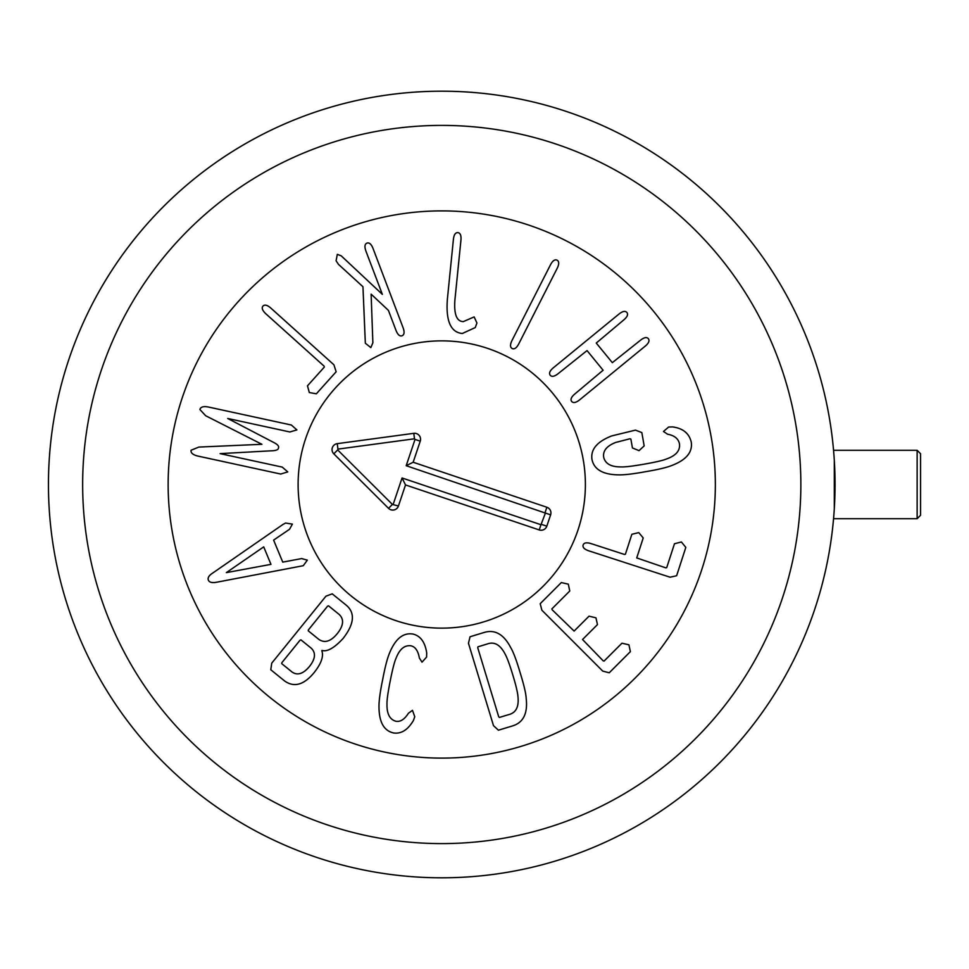 <?xml version="1.0" encoding="UTF-8"?>
<svg xmlns="http://www.w3.org/2000/svg" width="969" height="969" viewBox="0 0 969 969"><rect width="100%" height="100%" fill="white"/><g stroke="black" fill="none" stroke-linecap="round" stroke-linejoin="round"><path stroke-width="1.45" d="M208.589 407.065L291.366 425.028L296.889 429.909L289.864 431.968L227.715 418.475L273.21 442.203C277.497 444.323 279.242 446.224 278.466 447.896C278.491 449.701 276.117 450.682 271.344 450.803L220.084 453.625L282.233 467.106L287.781 471.903L280.719 474.047L197.955 456.084C192.916 454.885 190.627 452.935 191.087 450.234L198.839 447.072L261.909 444.299L205.646 415.725L199.917 409.536C200.619 406.883 203.514 406.059 208.589 407.065M270.63 307.9L333.905 364.78L336.146 371.769L316.354 393.789L309.317 392.554L307.476 385.819L324.373 367.033L324.058 366.112L265.567 313.532C262.345 310.383 261.473 307.9 262.962 306.095C264.634 304.387 267.19 304.981 270.63 307.9M372.944 248.221L403.177 327.958C404.654 332.222 404.291 334.814 402.087 335.758C399.809 336.522 397.811 334.814 396.103 330.635L388.412 310.371L371.127 294.152L372.871 342.784L370.848 347.605L365.337 343.22L362.951 286.727L338.46 264.343L336.098 260.782L337.309 254.35L341.197 255.816L382.343 294.358L365.858 250.91C364.38 246.647 364.744 244.043 366.948 243.11C369.225 242.347 371.224 244.055 372.944 248.221M476.942 322.992L475.246 327.583L462.286 333.506C450.646 332.306 445.679 320.8 447.399 298.997L453.431 239.113C454.001 234.643 455.491 232.475 457.889 232.621C460.263 232.96 461.292 235.37 460.965 239.876L454.933 299.76C453.831 314.138 456.617 321.429 463.291 321.623L474.132 316.911L476.942 322.992M557.32 268.05L518.669 344.056C516.513 348.028 514.345 349.506 512.165 348.501C510.069 347.326 509.997 344.71 511.923 340.628L550.574 264.622C552.73 260.661 554.898 259.171 557.078 260.176C559.174 261.351 559.246 263.968 557.32 268.05M645.402 345.994L579.426 400.015C575.865 402.777 573.285 403.249 571.686 401.457C570.244 399.543 571.226 397.108 574.629 394.153L603.106 370.231L587.044 350.596L557.962 373.804C554.401 376.566 551.809 377.038 550.222 375.245C548.781 373.331 549.762 370.897 553.166 367.941L619.143 313.92C622.716 311.158 625.296 310.674 626.882 312.466C628.336 314.38 627.343 316.827 623.939 319.782L596.262 343.05L612.335 362.672L640.606 340.131C644.179 337.369 646.759 336.885 648.346 338.69C649.799 340.603 648.818 343.038 645.402 345.994M645.33 471.733C632.975 473.998 623.903 475.04 618.101 474.858C602.742 474.531 594.033 469.396 591.974 459.439C590.509 449.422 597.11 441.573 611.778 435.905L635.458 430.127L641.841 432.574L644.167 445.897L639.043 450.646L632.43 447.957L630.88 439.102L629.959 438.775L615.799 442.409C606.703 445.922 602.682 450.912 603.711 457.392C605.346 463.763 611.027 466.937 620.754 466.901C624.545 467.143 632.285 466.234 644.01 464.187C655.722 462.14 663.317 460.36 666.805 458.858C675.938 455.587 680.177 450.694 679.511 444.141C678.579 438.836 674.606 435.517 667.593 434.221L663.462 431.484L668.634 427.026L672.559 426.917C682.951 428.298 689.189 433.361 691.248 442.094C692.75 452.135 686.306 459.924 671.892 465.459C666.539 467.591 657.685 469.674 645.33 471.733M670.076 577.209L588.522 550.743C584.271 549.229 582.466 547.315 583.12 545.002C583.944 542.761 586.524 542.265 590.86 543.536L624.52 554.462L625.393 554.244L631.873 534.27L638.777 532.623L643.222 537.94L636.73 557.926L665.751 567.846L666.708 567.652L674.485 543.718L681.413 541.986L685.822 547.388L676.616 575.743L670.076 577.209M602.742 671.105L541.865 610.191L540.193 603.699L561.342 582.563L568.306 584.162L569.772 590.993L551.906 608.859L552.173 609.792L574.108 631.073L589.043 616.163L595.935 617.834L597.473 624.593L582.539 639.516L603.142 660.797L604.087 661.064L621.953 643.21L628.917 644.821L630.383 651.64L609.235 672.777L602.742 671.105M226.346 572.631L270.969 564.358L263.713 546.879L226.346 572.631M282.984 524.435L285.589 523.042L292.384 524.12L289.513 529.304L273.609 540.108L282.754 562.129L301.662 558.58L307.33 560.13L303.285 565.702L216.983 582.163C212.247 583.096 209.377 582.442 208.371 580.189C207.451 577.815 209.025 575.344 213.095 572.8L282.984 524.435M300.027 640.23L281.87 662.675L281.7 663.632L292.008 671.965C297.41 675.768 303.249 673.915 309.523 666.418C315.446 658.835 316.027 652.767 311.231 648.2L300.935 639.867L300.027 640.23M308.421 629.862L308.251 630.819L318.849 639.395C324.676 643.38 330.817 641.454 337.285 633.617C343.644 625.611 344.237 619.191 339.089 614.382L328.491 605.807L327.595 606.17L308.421 629.862M271.756 663.135L325.935 596.189L332.21 593.84L346.042 605.031C355.405 612.723 354.4 623.891 343.05 638.523C334.232 648.019 327.195 651.992 321.962 650.429L321.793 650.659C323.828 656.11 321.369 663.305 314.44 672.22C304.218 684.804 294.322 687.76 284.753 681.074L270.775 669.761L271.756 663.135M382.694 679.475C385.032 667.144 387.321 658.302 389.574 652.961C395.449 638.692 403.286 632.394 413.085 634.077C420.57 635.943 425.112 642.241 426.711 652.973L426.578 657.091L421.999 662.166L419.359 657.987C418.087 650.756 415.229 646.686 410.771 645.766C404.448 645.063 399.543 649.206 396.067 658.205C394.468 661.706 392.53 669.264 390.228 680.88C387.915 692.569 386.837 700.333 386.982 704.16C386.776 713.79 389.732 719.495 395.849 721.251C400.306 722.099 404.509 719.422 408.433 713.22L412.479 710.35L414.768 716.794L413.327 720.657C407.755 729.972 401.166 734.066 393.535 732.952C383.833 730.771 378.988 721.966 378.988 706.534C378.927 700.732 380.163 691.721 382.694 679.475M498.708 716.757L499.41 717.435L508.64 714.637C515.968 712.905 519.069 706.849 517.955 696.469C517.603 692.266 515.871 685.047 512.758 674.812C509.658 664.577 507.078 657.612 505.031 653.918C500.186 644.676 494.226 641.369 487.189 644.01L477.947 646.808L477.741 647.764L498.708 716.757M493.5 725.66L468.463 643.259L470.05 636.754L484.173 632.454C494.929 629.22 503.783 634.283 510.736 647.631C513.364 652.016 516.489 660.337 520.099 672.583C523.914 684.768 525.949 693.416 526.203 698.516C527.839 713.487 523.296 722.608 512.565 725.902L498.429 730.202L493.5 725.66M715.352 484.5A273.597 273.597 0 0 1 304.944 721.445A273.597 273.597 0 0 1 304.944 247.555A273.597 273.597 0 0 1 715.352 484.5M298.113 484.5A143.642 143.642 0 0 1 513.57 360.105A143.642 143.642 0 0 1 513.57 608.895A143.642 143.642 0 0 1 298.113 484.5M393.22 504.243L402.062 477.971L540.981 524.726L545.414 513.073L406.193 465.701L415.035 439.417L414.514 438.787L337.963 449.107L337.684 449.931L392.409 504.437L398.429 506A5.984 5.984 0 0 1 388.533 508.337L333.808 453.831A5.984 5.984 0 0 1 337.224 443.657L413.775 433.337A5.984 5.984 0 0 1 420.243 441.174L413.157 462.249L546.855 507.247A5.984 5.984 0 0 1 550.622 514.83L546.807 526.179A5.984 5.984 0 0 1 539.224 529.934L405.514 484.936L398.429 506M405.514 484.936L402.062 477.971M413.157 462.249L406.193 465.701M395.921 620.632A143.642 143.642 0 0 1 346.769 376.747A143.642 143.642 0 0 1 582.563 456.12A143.642 143.642 0 0 1 395.921 620.632M917.134 518.706L920.55 515.278L920.55 453.722L917.134 450.294L917.134 518.706L833.558 518.706L833.776 516.102L833.558 518.706M833.558 450.294L833.776 452.898L833.558 450.294L917.134 450.294M834.309 460.311L834.309 508.689L834.309 460.311M835.048 484.5A393.305 393.305 0 0 0 441.755 91.195A393.305 393.305 0 0 0 48.45 484.5A393.305 393.305 0 0 0 441.755 877.805A393.305 393.305 0 0 0 835.048 484.5M800.854 484.5A359.099 359.099 0 0 1 262.199 795.488A359.099 359.099 0 0 1 262.199 173.512A359.099 359.099 0 0 1 800.854 484.5M539.224 529.934L540.981 524.726M546.807 526.179L541.598 524.423M550.622 514.83L545.414 513.073M546.855 507.247L545.111 512.456M420.243 441.174L415.035 439.417M413.775 433.337L414.514 438.787M337.224 443.657L337.963 449.107M333.808 453.831L337.684 449.931M388.533 508.337L392.409 504.437"/></g></svg>

